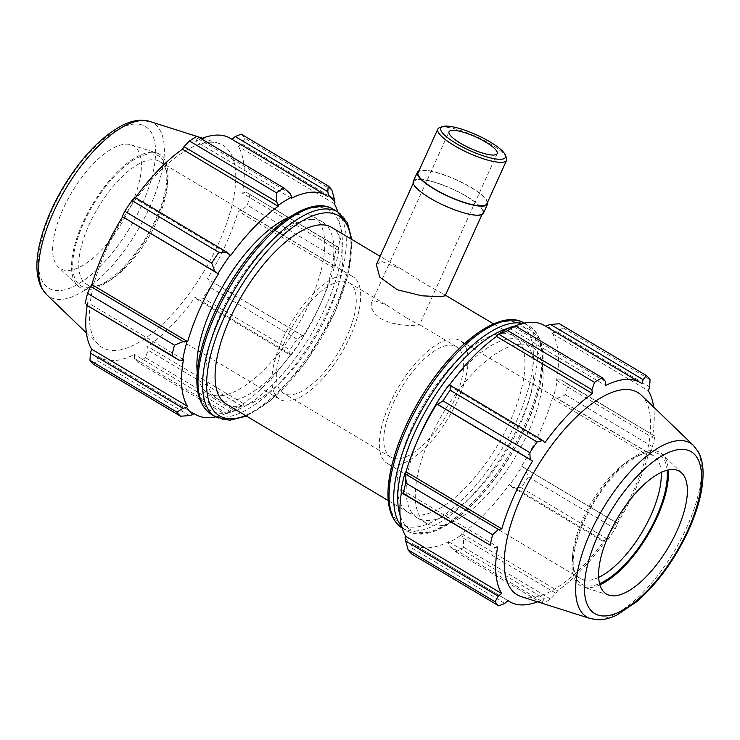 <?xml version="1.0" encoding="UTF-8"?>
<svg xmlns="http://www.w3.org/2000/svg" width="740" height="740" viewBox="0 0 740 740"><rect width="100%" height="100%" fill="white"/><g stroke="black" fill="none" stroke-linecap="round" stroke-linejoin="round"><path stroke-width="0.56" stroke-dasharray="3.7 2.78" d="M477.948 214.878A37.768 9.065 24.4 0 0 482.767 212.852A37.768 9.065 24.4 0 0 452.112 188.996A37.768 9.065 24.4 0 0 413.975 181.651A37.768 9.065 24.4 0 0 437.266 201.928A37.768 9.065 24.4 0 0 477.948 214.878M376.355 264.587L381.674 261.451L402.024 269.36L426.314 284.558L443.288 293.947L445.147 295.787M506.456 157.777A37.768 9.065 24.4 0 0 475.95 136.447A37.768 9.065 24.4 0 0 439.81 127.548M486.892 203.759A37.768 9.065 24.4 0 0 456.238 179.903A37.768 9.065 24.4 0 0 418.1 172.559M483.451 213.166A38.526 9.241 24.4 0 0 452.186 188.839A38.526 9.241 24.4 0 0 413.29 181.337M487.641 202.103A38.526 9.241 24.4 0 0 456.312 179.746A38.526 9.241 24.4 0 0 418.849 170.903M406.066 317.589L387.002 305.305L375.078 300.838L371.314 303.123L371.147 307.341L374.292 313.251L380.943 318.82L390.23 322.742L400.433 324.795L409.738 325.517L419.404 325.045L406.066 317.589M512.441 487.373L509.647 485.024A128.899 52.928 120.8 0 0 522.052 466.478L525.113 468.42L528.314 476.958A137.122 56.314 -59.2 0 1 521.163 487.651L512.441 487.373L605.033 542.549L605.107 541.578L509.324 484.497A127.521 52.364 -59.2 0 1 461.806 533.707L461.621 534.761L463.397 538.165L463.638 547.23A137.122 56.314 -59.2 0 1 455.96 551.892L449.809 546.416L448.311 542.846A128.899 52.928 120.8 0 0 461.621 534.761M509.647 485.024L509.324 484.497M448.311 542.846L448.644 541.699A127.521 52.364 -59.2 0 1 413.919 544.621A127.521 52.364 -59.2 0 1 412.208 543.484L411.486 544.649L412.199 548.266L411.847 554.057M405.076 537.536A128.899 52.928 120.8 0 0 411.486 544.649M401.413 492.359A127.521 52.364 -59.2 0 1 401.848 489.76L401.015 490.352M448.755 385.115L449.078 385.642A127.521 52.364 -59.2 0 1 449.393 385.207M510.082 327.293L509.758 328.44A127.521 52.364 -59.2 0 1 515.299 325.933M544.483 325.526A127.521 52.364 -59.2 0 1 546.194 326.654L546.24 326.571M559.44 323.769A137.122 56.314 -59.2 0 1 563.14 327.866L557.054 331.705L553.326 332.611A128.899 52.928 120.8 0 0 546.916 325.489M553.326 332.611L552.54 333.703A127.521 52.364 -59.2 0 1 556.554 380.379L557.387 379.796L561.198 379.897L568.005 384.393A137.122 56.314 -59.2 0 1 565.554 394.864L556.859 398.435L553.141 397.944A128.899 52.928 120.8 0 0 557.387 379.796M553.141 397.944L552.355 398.342A127.521 52.364 -59.2 0 1 521.598 466.144L522.052 466.478M520.442 344.156A102.842 42.236 -59.2 0 1 531.847 346.727A102.842 42.236 -59.2 0 1 515.475 456.691A102.842 42.236 -59.2 0 1 426.555 523.411A102.842 42.236 -59.2 0 1 436.258 425.371A102.842 42.236 -59.2 0 1 520.442 344.156M521.163 487.651L608.067 539.442L605.033 542.549M448.644 541.699L544.437 598.78L542.402 601.601L449.809 546.416M455.96 551.892L542.216 603.294M542.864 603.683L542.402 601.601M449.078 385.642L544.871 442.733M605.487 381.461L512.894 326.285M509.758 328.44L605.551 385.522M563.14 327.866L650.044 379.657M649.646 386.891L557.054 331.705M552.355 398.342L648.148 455.424L649.461 453.611L556.859 398.435M565.554 394.864L652.458 446.646L649.461 453.611M667.11 470.252A75.702 31.089 120.8 0 0 650.599 452.196A75.702 31.089 120.8 0 0 642.81 453.888A75.702 31.089 120.8 0 0 593.535 503.209A75.702 31.089 120.8 0 0 573.611 570.013A75.702 31.089 120.8 0 0 599.567 583.601M598.669 577.376A71.419 29.332 -59.2 0 1 588.245 580.262A71.419 29.332 -59.2 0 1 580.327 578.467A71.419 29.332 -59.2 0 1 572.899 565.138A71.419 29.332 -59.2 0 1 591.695 502.109A71.419 29.332 -59.2 0 1 638.176 455.581A71.419 29.332 -59.2 0 1 645.521 453.981A71.419 29.332 -59.2 0 1 653.448 455.766A71.419 29.332 -59.2 0 1 661.209 472.425M599.909 584.831A77.589 31.866 -59.2 0 1 589.123 587.717A77.589 31.866 -59.2 0 1 583.324 587.033A77.589 31.866 -59.2 0 1 586.163 515.077A77.589 31.866 -59.2 0 1 651.357 450.521A77.589 31.866 -59.2 0 1 662.402 454.332A77.589 31.866 -59.2 0 1 668.359 469.965M395.068 465.136A71.419 29.332 -59.2 0 1 387.15 463.351A71.419 29.332 -59.2 0 1 393.884 395.271A71.419 29.332 -59.2 0 1 452.353 338.865A71.419 29.332 -59.2 0 1 460.271 340.65A71.419 29.332 -59.2 0 1 453.537 408.739A71.419 29.332 -59.2 0 1 395.068 465.136M537.554 601.814A127.521 52.364 120.8 0 0 544.437 598.78M463.397 538.165L555.99 593.341L550.541 599.021A137.122 56.314 -59.2 0 1 543.067 603.572M555.99 593.341L557.599 590.788A127.521 52.364 120.8 0 0 605.107 541.578M525.113 468.42L617.706 523.606L615.218 528.749A137.122 56.314 -59.2 0 1 608.067 539.442M617.706 523.606L617.391 523.226A127.521 52.364 120.8 0 0 648.148 455.424M561.198 379.897L654.909 436.184A137.122 56.314 -59.2 0 1 652.458 446.646M653.79 435.074L652.338 437.46A127.521 52.364 120.8 0 0 653.624 407.046M641.46 395.308A117.762 48.359 -59.2 0 1 619.019 518.389A117.762 48.359 -59.2 0 1 521.441 596.699M412.199 548.266L504.791 603.442M550.541 599.021L463.638 547.23M615.218 528.749L528.314 476.958M654.909 436.184L568.005 384.393M452.797 380.628A102.842 42.236 -59.2 0 1 511.34 338.726A102.842 42.236 -59.2 0 1 522.745 341.307A102.842 42.236 -59.2 0 1 506.382 451.271A102.842 42.236 -59.2 0 1 417.453 517.991A102.842 42.236 -59.2 0 1 418.748 437.756M436.443 403.735A102.842 42.236 -59.2 0 1 449.226 385.179M502.247 333.305A102.842 42.236 -59.2 0 1 513.653 335.877A102.842 42.236 -59.2 0 1 497.28 445.841A102.842 42.236 -59.2 0 1 408.351 512.57A102.842 42.236 -59.2 0 1 418.054 414.529A102.842 42.236 -59.2 0 1 502.247 333.305M401.848 489.76L497.641 546.841M412.208 543.484L508.001 600.566M461.806 533.707L557.599 590.788M521.598 466.144L617.391 523.226M556.554 380.379L652.338 437.46M552.54 333.703L648.323 390.785M546.194 326.654L641.978 383.736M449.485 345.173A64.278 26.399 -59.2 0 1 456.617 346.782A64.278 26.399 -59.2 0 1 450.549 408.064A64.278 26.399 -59.2 0 1 397.935 458.828A64.278 26.399 -59.2 0 1 390.803 457.218A64.278 26.399 -59.2 0 1 396.871 395.937A64.278 26.399 -59.2 0 1 449.485 345.173M289.766 354.673L289.886 349.835A137.122 56.314 120.8 0 0 297.045 339.133L302.438 335.72L303.668 336.339A128.899 52.928 -59.2 0 1 291.264 354.886L289.766 354.673L197.164 299.487L202.982 298.044L289.886 349.835M303.668 336.339L303.215 335.997A127.521 52.364 120.8 0 0 333.971 268.195L334.757 267.806L334.184 265.734L334.286 257.039A137.122 56.314 120.8 0 0 336.728 246.568L338.513 247.197L338.994 249.648A128.899 52.928 -59.2 0 1 334.757 267.806M338.994 249.648L338.171 250.24A127.521 52.364 120.8 0 0 337.782 211.927M215.645 416.879A127.521 52.364 120.8 0 0 230.26 411.56L229.927 412.707L224.683 414.076A137.122 56.314 120.8 0 0 232.36 409.414L243.238 404.623A128.899 52.928 -59.2 0 1 229.927 412.707M243.238 404.623L243.423 403.559A127.521 52.364 120.8 0 0 290.94 354.358L291.264 354.886M289.821 216.959A102.842 42.236 -59.2 0 1 302.059 214.008A102.842 42.236 -59.2 0 1 313.464 216.589A102.842 42.236 -59.2 0 1 297.091 326.553A102.842 42.236 -59.2 0 1 208.171 393.273A102.842 42.236 -59.2 0 1 197.247 372.303M303.215 335.997L207.422 278.915L302.438 335.72M297.045 339.133L210.142 287.351L209.836 280.543M243.423 403.559L147.639 346.477L148.12 350.279L240.722 405.464M232.36 409.414L145.456 357.624L148.12 350.279M193.825 413.346L98.032 356.264L96.922 360.38L189.514 415.565M93.675 364.45L96.922 360.38M183.465 359.621L87.681 302.54L86.228 304.926M327.811 196.516L232.092 139.361M338.171 250.24L242.378 193.159L245.921 192.012L338.513 247.197M336.728 246.568L245.921 192.012M151.774 159.738A71.419 29.332 120.8 0 0 93.305 216.145A71.419 29.332 120.8 0 0 86.571 284.234A71.419 29.332 120.8 0 0 94.489 286.019A71.419 29.332 120.8 0 0 101.833 284.419A71.419 29.332 120.8 0 0 148.324 237.892A71.419 29.332 120.8 0 0 167.12 174.862A71.419 29.332 120.8 0 0 159.692 161.533A71.419 29.332 120.8 0 0 151.774 159.738M150.137 153.957A75.702 31.089 -59.2 0 1 166.408 169.987A75.702 31.089 -59.2 0 1 146.483 236.791A75.702 31.089 -59.2 0 1 97.199 286.112A75.702 31.089 -59.2 0 1 80.947 229.345A75.702 31.089 -59.2 0 1 150.137 153.957M150.895 152.283A77.589 31.866 -59.2 0 1 156.695 152.967A77.589 31.866 -59.2 0 1 153.855 224.923A77.589 31.866 -59.2 0 1 88.661 289.479A77.589 31.866 -59.2 0 1 77.617 285.668A77.589 31.866 -59.2 0 1 89.124 210.299A77.589 31.866 -59.2 0 1 150.895 152.283M344.951 274.864A71.419 29.332 -59.2 0 1 352.869 276.649A71.419 29.332 -59.2 0 1 346.135 344.729A71.419 29.332 -59.2 0 1 287.666 401.136A71.419 29.332 -59.2 0 1 279.748 399.35A71.419 29.332 -59.2 0 1 286.482 331.261A71.419 29.332 -59.2 0 1 344.951 274.864M290.21 193.584L197.617 138.399L197.154 136.317M291.375 198.302L195.582 141.22A127.521 52.364 -59.2 0 1 201.151 138.695M197.617 138.399L195.582 141.22M209.772 142.256A117.762 48.359 -59.2 0 1 218.578 143.301A117.762 48.359 -59.2 0 1 204.083 271.127A117.762 48.359 -59.2 0 1 98.559 344.692A117.762 48.359 -59.2 0 1 116.023 230.306A117.762 48.359 -59.2 0 1 209.772 142.256M230.306 138.297A127.521 52.364 -59.2 0 1 232.018 139.435M241.268 134.153A137.122 56.314 -59.2 0 1 244.968 138.26L331.871 190.051M334.369 199.005L241.776 143.828L244.968 138.26M241.776 143.828L238.363 146.474A127.521 52.364 -59.2 0 1 242.378 193.159M249.824 194.787A137.122 56.314 -59.2 0 1 247.382 205.248L334.286 257.039M334.184 265.734L241.592 210.549L247.382 205.248M241.592 210.549L238.178 211.113A127.521 52.364 -59.2 0 1 207.422 278.915M210.142 287.351A137.122 56.314 -59.2 0 1 202.982 298.044M197.164 299.487L195.147 297.267A127.521 52.364 -59.2 0 1 147.639 346.477M145.456 357.624A137.122 56.314 -59.2 0 1 137.788 362.286L224.683 414.076M227.125 413.716L134.532 358.539L137.788 362.286M134.532 358.539L134.467 354.479A127.521 52.364 -59.2 0 1 99.743 357.392A127.521 52.364 -59.2 0 1 98.032 356.264M87.191 305.49A127.521 52.364 -59.2 0 1 87.681 302.54M134.985 197.451L134.902 198.422A127.521 52.364 -59.2 0 1 135.42 197.71M230.695 255.504L134.902 198.422M230.26 411.56L134.467 354.479M290.94 354.358L195.147 297.267M333.971 268.195L238.178 211.113M334.156 203.556L238.363 146.474M311.161 219.429A102.842 42.236 -59.2 0 1 322.566 222.009A102.842 42.236 -59.2 0 1 306.193 331.973A102.842 42.236 -59.2 0 1 217.273 398.694A102.842 42.236 -59.2 0 1 226.967 300.653A102.842 42.236 -59.2 0 1 311.161 219.429M331.659 227.43A102.842 42.236 -59.2 0 1 315.296 337.394A102.842 42.236 -59.2 0 1 226.366 404.123M125.671 144.189A71.419 29.332 -59.2 0 1 131.008 144.818A71.419 29.332 -59.2 0 1 128.39 211.039A71.419 29.332 -59.2 0 1 68.385 270.461A71.419 29.332 -59.2 0 1 58.22 266.955A71.419 29.332 -59.2 0 1 68.811 197.589A71.419 29.332 -59.2 0 1 125.671 144.189M342.084 281.172A64.278 26.399 -59.2 0 1 349.215 282.782A64.278 26.399 -59.2 0 1 343.147 344.063A64.278 26.399 -59.2 0 1 290.533 394.827A64.278 26.399 -59.2 0 1 283.401 393.218A64.278 26.399 -59.2 0 1 289.47 331.936A64.278 26.399 -59.2 0 1 342.084 281.172M401.839 526.658A119.297 48.988 120.8 0 0 406.796 530.793A119.297 48.988 120.8 0 0 524.54 425.537A119.297 48.988 120.8 0 0 528.934 325.831A119.297 48.988 120.8 0 0 522.94 323.445M508.445 328.144A116.439 47.813 -59.2 0 1 516.798 326.71A116.439 47.813 -59.2 0 1 525.418 426.943A116.439 47.813 -59.2 0 1 454.166 519.748A116.439 47.813 -59.2 0 1 400.09 515.429M524.309 323.084A119.297 48.988 -59.2 0 1 519.915 422.781A119.297 48.988 -59.2 0 1 402.171 528.036M507.696 321.28A116.439 47.813 120.8 0 0 405.687 426.934A116.439 47.813 120.8 0 0 414.308 527.167A116.439 47.813 120.8 0 0 516.317 421.513A116.439 47.813 120.8 0 0 507.696 321.28M693.537 445.545A101.186 41.551 -59.2 0 1 686.627 527.685A101.186 41.551 -59.2 0 1 590.409 618.594M316.609 207.413A116.439 47.813 120.8 0 0 214.6 313.057A116.439 47.813 120.8 0 0 223.221 413.29A116.439 47.813 120.8 0 0 325.23 307.646A116.439 47.813 120.8 0 0 316.609 207.413M333.222 209.207A119.297 48.988 -59.2 0 1 328.828 308.913A119.297 48.988 -59.2 0 1 211.085 414.169M215.71 416.916A119.297 48.988 120.8 0 0 333.453 311.67A119.297 48.988 120.8 0 0 337.847 211.964M350.927 238.909A116.439 47.813 -59.2 0 1 334.332 313.066A116.439 47.813 -59.2 0 1 245.634 415.603M134.81 124.043A94.202 38.684 120.8 0 0 52.281 209.513A94.202 38.684 120.8 0 0 59.246 290.607A94.202 38.684 120.8 0 0 141.775 205.128A94.202 38.684 120.8 0 0 134.81 124.043M149.6 121.406A101.186 41.551 -59.2 0 1 149.526 207.607A101.186 41.551 -59.2 0 1 46.481 294.455M482.008 214.517L482.767 212.852M413.225 183.307L413.975 181.651M497.188 153.624L419.469 324.962M371.314 303.123L449.041 131.776M642.81 453.888L638.176 455.581M573.611 570.013L572.899 565.138M653.448 455.766L460.271 340.65M580.327 578.467L387.15 463.351M402.236 528.073L406.796 530.793C415.362 535.575 425.778 535.224 438.052 529.738C445.61 526.371 453.472 521.312 461.631 514.568C487.327 492.562 508.704 463.296 525.779 426.786C546.777 380.822 549.654 337.912 528.934 325.831L524.373 323.121M507.927 600.64L413.919 544.621M531.847 346.727L522.745 341.307M426.555 523.411L417.453 517.991M681.79 473.045L662.402 454.332M609.011 595.182L583.324 587.033M101.833 284.419L97.199 286.112M167.12 174.862L166.408 169.987M86.571 284.234L279.748 399.35M159.692 161.533L352.869 276.649M246.457 416.093L270.544 400.692L305.861 362.258L334.693 312.909L348.559 273.079L351.75 239.399M193.778 413.429L99.743 357.392M86.395 332.954L98.559 344.692M196.951 136.428L197.802 136.706M202.464 138.186L218.578 143.301M349.215 282.782L387.002 305.305M456.617 346.782L418.822 324.268M390.803 457.218L283.401 393.218M513.653 335.877L493.562 323.907M445.406 295.214L443.288 293.947M402.024 269.36L380.11 256.299M408.351 512.57L388.269 500.601M322.566 222.009L313.464 216.589M217.273 398.694L208.171 393.273M131.008 144.818L156.695 152.967M77.617 285.668L58.22 266.955"/><path stroke-width="1.11" d="M482.008 214.517L445.147 295.787L440.837 296.712L421.837 295.796L397.315 289.766L379.703 277.047L376.355 264.587L413.225 183.307M442.659 126.577L439.81 127.548A37.768 9.065 24.4 0 0 437.812 129.102A37.768 9.065 24.4 0 0 461.103 149.378A37.768 9.065 24.4 0 0 501.785 162.328A37.768 9.065 24.4 0 0 506.604 160.303A37.768 9.065 24.4 0 0 506.456 157.777L505.309 154.993A35.502 8.519 -155.6 0 1 500.924 159.276A35.502 8.519 -155.6 0 1 458.92 145.068A35.502 8.519 -155.6 0 1 442.659 126.577A35.502 8.519 -155.6 0 1 476.634 134.939A35.502 8.519 -155.6 0 1 505.309 154.993M437.812 129.102L418.1 172.559A37.768 9.065 24.4 0 0 441.392 192.835A37.768 9.065 24.4 0 0 482.073 205.785A37.768 9.065 24.4 0 0 486.892 203.759L506.604 160.303M493.821 155.039A26.436 6.346 24.4 0 0 497.188 153.624A26.436 6.346 24.4 0 0 480.889 139.425A26.436 6.346 24.4 0 0 452.408 130.36A26.436 6.346 24.4 0 0 449.041 131.776A26.436 6.346 24.4 0 0 465.34 145.974A26.436 6.346 24.4 0 0 493.821 155.039M418.849 170.903A38.526 9.241 24.4 0 0 417.416 172.244L413.29 181.337A38.526 9.241 24.4 0 0 437.044 202.02A38.526 9.241 24.4 0 0 478.54 215.238A38.526 9.241 24.4 0 0 483.451 213.166L487.577 204.074A38.526 9.241 24.4 0 0 487.641 202.103M417.416 172.244A38.526 9.241 24.4 0 0 441.17 192.927A38.526 9.241 24.4 0 0 482.665 206.146A38.526 9.241 24.4 0 0 487.577 204.074M537.554 601.814A127.521 52.364 120.8 0 1 509.712 601.703A127.521 52.364 120.8 0 1 508.001 600.566L504.791 603.442L498.751 605.847L411.847 554.057A137.122 56.314 -59.2 0 1 408.147 549.949L405.65 540.995L405.076 537.536L405.862 536.445A127.521 52.364 -59.2 0 1 401.413 492.359M405.261 472.194A128.899 52.928 120.8 0 0 401.015 490.352L401.506 492.803L403.291 493.432A137.122 56.314 -59.2 0 1 405.733 482.961L405.835 474.266L405.261 472.194L406.047 471.806A127.521 52.364 -59.2 0 1 436.804 404.003L437.581 404.281L442.973 400.867A137.122 56.314 -59.2 0 1 450.133 390.165L450.253 385.327L448.755 385.115A128.899 52.928 120.8 0 0 436.35 403.661M449.393 385.207A127.521 52.364 -59.2 0 1 496.586 336.441L496.78 335.377L507.659 330.586A137.122 56.314 -59.2 0 1 515.327 325.924A127.521 52.364 -59.2 0 1 544.483 325.526L640.276 382.608A127.521 52.364 120.8 0 0 626.133 379.417A127.521 52.364 120.8 0 0 605.551 385.522L605.487 381.461L602.231 377.714L515.327 325.924L510.082 327.293A128.899 52.928 120.8 0 0 496.78 335.377M546.24 326.571L546.916 325.489L550.505 324.435L559.44 323.769L646.344 375.55A137.122 56.314 -59.2 0 1 650.044 379.657L649.646 386.891L648.323 390.785A127.521 52.364 120.8 0 1 653.624 407.046M542.216 603.294L542.818 603.489M405.862 536.445L501.655 593.526L498.242 596.172L405.65 540.995M408.147 549.949L495.051 601.74L498.242 596.172M406.047 471.806L501.831 528.887L498.427 529.442L405.835 474.266M405.733 482.961L492.637 534.752L498.427 529.442M499.296 334.536L591.898 389.721L592.379 393.523A127.521 52.364 120.8 0 0 544.871 442.733L542.846 440.513L450.253 385.327M450.133 390.165L537.027 441.956L542.846 440.513M550.505 324.435L643.097 379.62L646.344 375.55M599.567 583.601A75.702 31.089 120.8 0 0 646.945 535.038A75.702 31.089 120.8 0 0 667.11 470.252M661.209 472.425A71.419 29.332 -59.2 0 1 598.669 577.376M668.359 469.965A77.589 31.866 -59.2 0 1 599.909 584.831M591.898 389.721L594.553 382.377A137.122 56.314 -59.2 0 1 602.231 377.714M437.581 404.281L530.173 459.457L529.877 452.649A137.122 56.314 -59.2 0 1 537.027 441.956M530.173 459.457L532.587 461.085A127.521 52.364 120.8 0 0 501.831 528.887M401.506 492.803L490.185 545.213A137.122 56.314 -59.2 0 1 492.637 534.752M494.098 547.989L497.641 546.841A127.521 52.364 120.8 0 0 501.655 593.526M498.751 605.847A137.122 56.314 -59.2 0 1 495.051 601.74M643.097 379.62L641.978 383.736A127.521 52.364 120.8 0 0 640.276 382.608M590.409 618.594L521.441 596.699A117.762 48.359 -59.2 0 1 525.751 487.503A117.762 48.359 -59.2 0 1 624.699 389.518A117.762 48.359 -59.2 0 1 641.46 395.308L693.537 445.545A101.186 41.551 -59.2 0 0 679.135 440.578A101.186 41.551 -59.2 0 0 594.118 524.771A101.186 41.551 -59.2 0 0 590.409 618.594L598.318 619.796C604.275 619.75 610.463 618.168 616.873 615.06L637.149 601.398C657.879 583.065 675.047 559.301 688.653 530.099C698.875 507.409 703.657 487.429 703 470.178C702.658 463.212 701.113 457.135 698.366 451.946L693.537 445.545M594.553 382.377L507.659 330.586M529.877 452.649L442.973 400.867M490.185 545.213L403.291 493.432M418.748 437.756A102.842 42.236 -59.2 0 1 436.443 403.735M449.226 385.179A102.842 42.236 -59.2 0 1 452.797 380.628M496.586 336.441L592.379 393.523M436.804 404.003L532.587 461.085M671.633 469.539A71.419 29.332 -59.2 0 1 681.79 473.045A71.419 29.332 -59.2 0 1 671.199 542.411A71.419 29.332 -59.2 0 1 614.348 595.811A71.419 29.332 -59.2 0 1 609.011 595.182A71.419 29.332 -59.2 0 1 611.619 528.961A71.419 29.332 -59.2 0 1 671.633 469.539M337.782 211.927A127.521 52.364 120.8 0 0 334.156 203.556L334.943 202.464L334.369 199.005L331.871 190.051A137.122 56.314 120.8 0 0 328.171 185.944L327.82 191.734L328.532 195.351A128.899 52.928 -59.2 0 1 334.943 202.464M328.532 195.351L327.811 196.516A127.521 52.364 120.8 0 0 326.1 195.379A127.521 52.364 120.8 0 0 291.375 198.302L291.699 197.154L290.21 193.584L284.058 188.108A137.122 56.314 120.8 0 0 276.381 192.77L276.621 201.835L278.397 205.239A128.899 52.928 -59.2 0 1 291.699 197.154M278.397 205.239L278.203 206.294A127.521 52.364 120.8 0 0 230.695 255.504L227.578 252.627L218.855 252.349A137.122 56.314 120.8 0 0 211.696 263.042L214.905 271.571L217.958 273.522A128.899 52.928 -59.2 0 1 230.371 254.976M217.958 273.522L218.42 273.856A127.521 52.364 120.8 0 0 187.664 341.658L183.15 341.565L174.455 345.136A137.122 56.314 120.8 0 0 172.013 355.607L178.821 360.103L182.632 360.204A128.899 52.928 -59.2 0 1 186.878 342.056M182.632 360.204L183.465 359.621A127.521 52.364 120.8 0 0 187.479 406.297L186.693 407.389L182.965 408.295L176.879 412.134A137.122 56.314 120.8 0 0 180.569 416.232L189.514 415.565L193.103 414.511A128.899 52.928 -59.2 0 1 186.693 407.389M193.103 414.511L193.825 413.346A127.521 52.364 120.8 0 0 195.536 414.474A127.521 52.364 120.8 0 0 215.645 416.879M197.247 372.303A102.842 42.236 -59.2 0 1 224.535 283.309A102.842 42.236 -59.2 0 1 289.821 216.959M180.569 416.232L93.675 364.45A137.122 56.314 -59.2 0 1 89.975 360.343L176.879 412.134M172.013 355.607L86.228 304.926L178.821 360.103M218.42 273.856L122.627 216.774L214.905 271.571M211.696 263.042L124.801 211.251L122.303 216.395M278.203 206.294L182.419 149.212L184.029 146.659L276.621 201.835M276.381 192.77L189.477 140.979L184.029 146.659M232.092 139.361L235.228 136.558L327.82 191.734M328.171 185.944L241.268 134.153L235.228 136.558M189.477 140.979A137.122 56.314 -59.2 0 1 197.154 136.317L284.058 188.108M201.151 138.695A127.521 52.364 -59.2 0 1 216.173 135.106A127.521 52.364 -59.2 0 1 230.306 138.297L326.1 195.379M182.965 408.295L90.373 353.11L89.975 360.343M90.373 353.11L91.695 349.215A127.521 52.364 -59.2 0 1 87.191 305.49M85.109 303.816A137.122 56.314 -59.2 0 1 87.561 293.354L174.455 345.136M183.15 341.565L90.558 286.389L87.561 293.354M90.558 286.389L91.871 284.576A127.521 52.364 -59.2 0 1 122.627 216.774M124.801 211.251A137.122 56.314 -59.2 0 1 131.951 200.559L218.855 252.349M227.578 252.627L134.985 197.451L131.951 200.559M135.42 197.71A127.521 52.364 -59.2 0 1 182.419 149.212M187.664 341.658L91.871 284.576M187.479 406.297L91.695 349.215M388.269 500.601L226.366 404.123A102.842 42.236 -59.2 0 1 236.069 306.073A102.842 42.236 -59.2 0 1 320.254 224.858A102.842 42.236 -59.2 0 1 331.659 227.43L380.11 256.299M522.94 323.445A119.297 48.988 120.8 0 0 515.706 322.844A119.297 48.988 120.8 0 0 421.735 410.247A119.297 48.988 120.8 0 0 401.839 526.658M400.09 515.429A116.439 47.813 -59.2 0 1 427.165 408.332A116.439 47.813 -59.2 0 1 508.445 328.144M402.236 528.073L402.171 528.036A119.297 48.988 -59.2 0 1 413.42 414.308A119.297 48.988 -59.2 0 1 511.081 320.096A119.297 48.988 -59.2 0 1 524.309 323.084L524.373 323.121M680.763 449.393A94.202 38.684 120.8 0 0 598.235 534.872A94.202 38.684 120.8 0 0 605.209 615.957A94.202 38.684 120.8 0 0 687.738 530.488A94.202 38.684 120.8 0 0 680.763 449.393M211.085 414.169A119.297 48.988 -59.2 0 1 222.333 300.431A119.297 48.988 -59.2 0 1 319.995 206.22A119.297 48.988 -59.2 0 1 333.222 209.207C309.912 194.657 265.401 227.569 233.452 277.925C216.052 305.454 204.656 332.214 199.254 358.206C193.778 386.234 197.719 404.882 211.085 414.169L215.71 416.916L229.733 420.255L246.457 416.093M351.75 239.399L347.458 222.712L337.847 211.964A119.297 48.988 120.8 0 0 324.62 208.976A119.297 48.988 120.8 0 0 226.958 303.187A119.297 48.988 120.8 0 0 215.71 416.916M245.634 415.603A116.439 47.813 -59.2 0 1 218.874 329.864A116.439 47.813 -59.2 0 1 325.711 212.833A116.439 47.813 -59.2 0 1 350.927 238.909M149.6 121.406L141.728 120.204C135.716 120.25 129.491 121.841 123.034 124.995C101.621 136.16 81.705 156.871 63.289 187.137C51.523 207.024 43.549 226.366 39.368 245.162C35.428 263.2 36.195 277.509 41.662 288.073L46.481 294.455A101.186 41.551 -59.2 0 1 61.485 196.165A101.186 41.551 -59.2 0 1 142.043 120.509A101.186 41.551 -59.2 0 1 149.6 121.406L196.951 136.428M402.171 528.036C388.805 518.759 384.865 500.101 390.341 472.083C395.743 446.091 407.139 419.33 424.538 391.802C456.488 341.445 500.999 308.534 524.309 323.084M509.712 601.703L507.927 600.64M337.847 211.964L333.222 209.207M195.536 414.474L193.778 413.429M46.481 294.455L86.395 332.954M197.802 136.706L202.464 138.186M493.562 323.907L445.406 295.214"/></g></svg>

